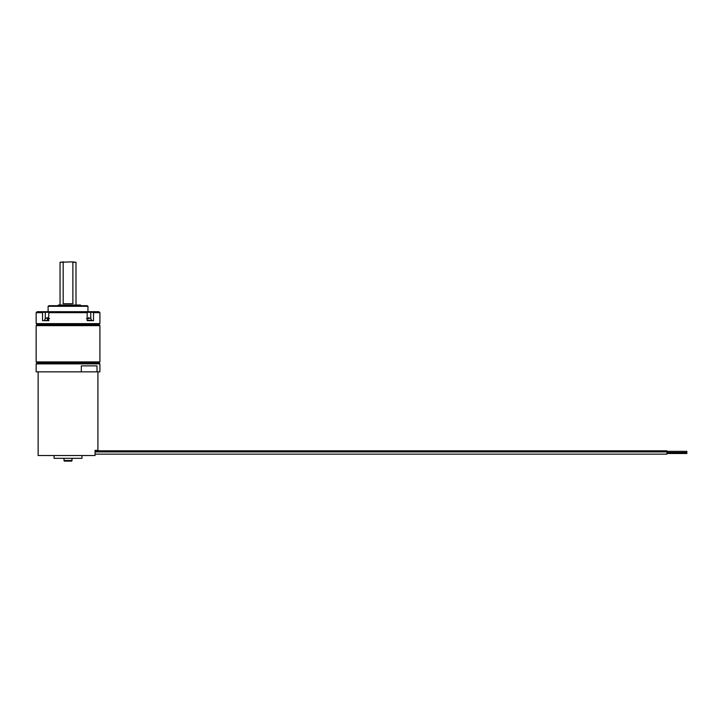 <?xml version="1.0" encoding="UTF-8"?>
<svg xmlns="http://www.w3.org/2000/svg" width="723" height="723" viewBox="0 0 723 723"><rect width="100%" height="100%" fill="white"/><g stroke="black" fill="none" stroke-linecap="round" stroke-linejoin="round"><path stroke-width="1.08" d="M64.04 460.524L72.011 460.524A0.596 0.596 0 0 1 71.414 461.12L64.636 461.12A0.596 0.596 0 0 1 64.04 460.524L64.04 458.328M72.011 460.524L72.011 458.328M64.636 461.12L71.414 461.12M81.97 455.535L81.97 458.328L54.08 458.328L54.08 455.535M97.912 371.857L97.912 450.357L95.056 450.357L95.056 455.535L38.138 455.535L38.138 371.857M48.468 320.66L48.884 312.688L87.176 312.688L87.176 320.66L93.511 320.66L93.511 312.688L99.91 312.688L99.91 323.642L36.15 323.642L37.144 324.645L98.906 324.645L99.91 325.639L36.15 325.639L36.15 361.898L99.91 361.898L98.906 362.892L37.144 362.892L98.906 362.892L99.91 363.895L99.91 371.857L96.999 371.857L96.999 365.883L81.319 365.883L81.319 371.857L96.999 371.857M99.91 363.895L36.15 363.895L36.15 371.857L81.319 371.857M95.056 451.902L666.922 451.902L666.922 450.8L95.056 450.8M666.922 451.351L686.85 451.351L666.922 451.351L686.85 451.351L686.85 453.511L666.922 453.511M95.056 454.134L666.922 454.134L666.922 451.902M48.423 318.373L47.393 318.581L49.544 318.581L47.393 318.581L47.474 317.668L45.278 318.581L45.296 312.291L49.164 312.291L50.077 311.694L98.906 311.694L99.91 312.688M48.468 318.373L49.544 318.581M47.293 319.656L48.468 319.656M48.884 320.66L42.54 320.66L42.54 312.688L36.15 312.688L36.15 323.642M36.15 312.688L37.144 311.694L50.077 311.694M91.441 311.694L93.159 311.694L93.231 312.291L90.755 312.291L90.755 318.554M44.871 311.694L45.296 312.291L42.829 312.291L42.892 311.694L44.618 311.694M85.974 311.694L87.176 312.688M86.887 312.291L90.755 312.291L91.179 311.694M86.516 318.581L88.667 318.581L88.586 317.668L88.667 318.581L87.591 318.373L88.595 318.554M90.782 318.581L88.586 317.668M87.953 306.308L87.356 305.712L48.703 305.712L48.107 306.308L87.953 306.308L87.953 311.694M76.71 305.712L76.71 305.016L80.497 305.016L80.497 305.712M79.756 305.712L79.756 305.016M58.265 305.712L58.265 305.016L76.71 305.016M72.878 262.277L75.996 262.277L72.192 261.88L72.878 262.277L72.192 261.88L72.878 262.277L72.878 303.723L63.181 303.723L63.181 262.277L63.868 261.88L60.054 262.277L60.054 305.016M72.192 261.88L60.054 262.277M44.483 320.66L48.884 320.262M87.176 320.262L91.577 320.262L90.764 318.373M36.15 361.898L37.144 362.892L36.15 363.895M666.922 452.526L686.85 452.526M44.483 320.262L45.296 318.373M98.906 324.645L99.91 323.642M37.144 324.645L36.15 325.639M99.91 325.639L99.91 361.898M48.107 306.308L48.107 311.694M75.996 262.277L75.996 305.016"/></g></svg>
